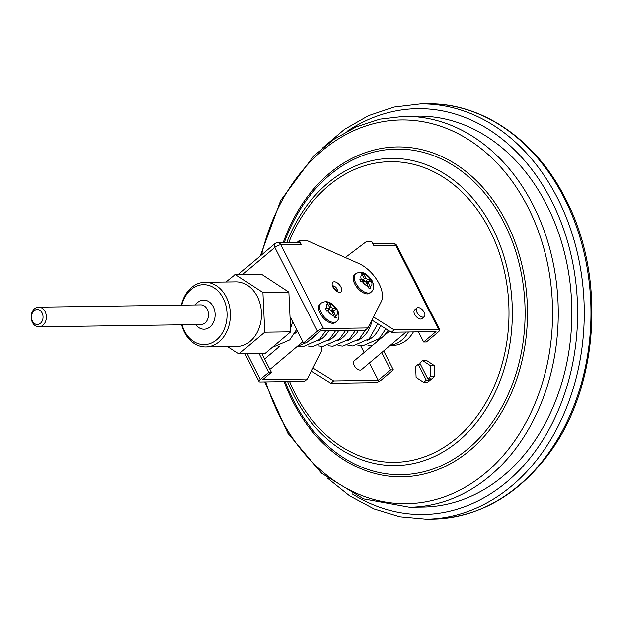 <?xml version="1.0" encoding="UTF-8"?>
<svg xmlns="http://www.w3.org/2000/svg" width="623" height="623" viewBox="0 0 623 623"><rect width="100%" height="100%" fill="white"/><g stroke="black" fill="none" stroke-linecap="round" stroke-linejoin="round"><path stroke-width="0.93" d="M375.217 382.647L330.852 383.277L333.648 380.918L378.262 380.287L390.598 369.883L393.331 369.844L381.253 380.03A4.719 1.596 153 0 1 375.217 382.647M366.503 282.959L368.878 288.184L370.669 288.145L368.388 282.935A1.573 0.841 -130.1 0 1 368.489 281.643A1.573 0.841 -130.1 0 1 368.707 281.596L372.165 281.596L371.604 280.428L370.981 279.26L367.484 279.197A1.573 0.841 -130.1 0 1 365.818 277.889L362.968 273.061L361.192 273.115L363.941 277.92A1.573 0.841 -130.1 0 1 364.05 279.026A1.573 0.841 -130.1 0 1 363.614 279.252L359.884 279.587L361.021 281.822L364.837 281.651A1.573 0.841 -130.1 0 1 366.503 282.959M329.637 303.814L331.257 306.983A1.573 0.841 -130.1 0 0 332.923 308.284L335.493 308.253A7.274 3.886 49.9 0 0 329.637 303.814L328.531 302.435L326.873 302.459L329.474 307.007A1.573 0.841 49.9 0 1 329.583 308.112L328.321 310.129A2.313 1.23 49.9 0 1 327.682 310.456L326.312 310.48M334.979 310.916L334.699 310.363L336.42 308.471L337.721 310.97L334.271 310.932A1.573 0.841 49.9 0 0 334.053 310.97A1.573 0.841 49.9 0 0 333.944 312.263L336.241 317.566L334.582 317.59L332.16 312.287A1.573 0.841 49.9 0 0 330.494 310.986L326.623 311.126L325.331 308.626L329.146 308.338A1.573 0.841 49.9 0 0 329.583 308.112M336.42 308.471L335.493 308.253M259.09 353.584L268.653 372.352L260.258 379.43A4.719 1.596 153 0 0 259.036 381.525A4.719 1.596 153 0 0 260.188 381.961L304.554 381.331L307.349 378.971L320.759 352.563A26.4 14.088 49.9 0 0 321.92 346.396M261.824 353.545L271.387 372.313L262.742 379.602L307.349 378.971M302.833 341.677L270.865 368.621A5.7 3.045 -130.1 0 1 269.72 369.042M303.502 342.985L306.236 342.946L320.479 330.938L365.094 330.307L367.889 327.947L323.524 328.578A4.719 1.596 153 0 0 317.489 331.195L303.502 342.985L290.505 317.481M367.889 327.947L380.996 302.132A26.415 14.095 49.9 0 0 377.997 281.736A26.415 14.095 49.9 0 0 358.809 263.537L306.75 240.462L299.289 240.571L297.124 242.394M301.252 244.528L280.848 244.816A4.719 3.66 -90.8 0 0 277.726 242.674L298.137 242.378A4.719 3.66 89.2 0 1 301.252 244.528L299.289 240.571M354.596 274.688A12.001 6.401 49.9 0 0 357.431 287.99A12.001 6.401 49.9 0 0 370.062 293.036L371.074 292.179A12.001 6.401 -130.1 0 1 358.451 287.133A12.001 6.401 -130.1 0 1 355.616 273.832L354.596 274.688M319.996 304.063A12.001 6.401 49.9 0 0 322.831 317.364A12.001 6.401 49.9 0 0 335.454 322.41L336.475 321.554A12.001 6.401 -130.1 0 1 323.851 316.507A12.001 6.401 -130.1 0 1 321.009 303.206L319.996 304.063M427.83 378.831L419.77 363.007L422.643 360.577L426.623 360.522L434.176 365.467L434.69 376.347L427.643 382.288L423.663 382.351L426.28 380.139L429.263 380.092L430.812 378.792L427.83 378.831L430.711 376.409L430.205 365.522L422.643 360.577M413.392 331.942A33.432 25.909 89.2 0 1 392.965 345.415L390.146 345.454M330.852 383.277L311.36 371.09M360.67 345.765L364.105 352.486M369.416 362.921L378.262 380.287M381.751 352.525L390.598 369.883M418.492 331.864L423.663 342.019L435.999 331.615L391.392 332.254L394.188 329.894L373.473 316.943M423.663 342.019L426.397 341.98L438.483 331.794A4.719 1.596 153 0 0 439.706 329.692A4.719 1.596 153 0 0 438.553 329.263L394.188 329.894M345.306 257.548L365.935 241.942L371.9 241.856L373.964 245.812A4.719 3.66 -90.8 0 0 373.629 245.252M424.247 316.71L421.958 318.641A5.7 3.045 -130.1 0 1 414.677 314.335A5.7 3.045 -130.1 0 1 414.606 309.919L416.896 307.988A5.7 3.045 -130.1 0 1 422.9 310.386A5.7 3.045 -130.1 0 1 424.247 316.71A5.7 3.045 -130.1 0 1 416.966 312.403A5.7 3.045 -130.1 0 1 416.896 307.988M406.056 332.043L361.418 369.665A5.7 3.045 -130.1 0 1 354.144 365.358A5.7 3.045 -130.1 0 1 354.066 360.943L389.554 331.101M333.648 380.918L312.941 367.967M371.892 320.066L391.392 332.254M417.558 116.119A195.49 151.49 89.2 0 1 571.813 309.444A195.49 151.49 89.2 0 1 423.103 507.06L409.529 507.254A195.49 151.49 89.2 0 0 540.834 404.07A195.49 151.49 89.2 0 0 533.163 205.232A195.49 151.49 89.2 0 0 403.984 116.314L417.558 116.119M390.302 345.321A33.432 25.909 -90.8 0 0 408.423 332.012M383.682 350.905L393.331 369.844M271.387 372.313L268.653 372.352M235.33 274.502L261.294 274.136L288.846 292.156L290.7 331.841L265.001 353.506L239.037 353.872L264.736 332.207L262.883 292.522L235.33 274.502L225.908 282.017M205.769 346.964L236.849 346.52A32.326 25.052 -90.8 0 0 258.561 329.458A32.326 25.052 -90.8 0 0 257.291 296.579A32.326 25.052 -90.8 0 0 235.93 281.876L204.858 282.312A32.326 25.052 89.2 0 1 226.219 297.023A32.326 25.052 89.2 0 1 227.488 329.902A32.326 25.052 89.2 0 1 205.769 346.964A32.326 25.052 89.2 0 1 181.597 324.809M227.45 346.653L239.037 353.872M262.883 292.522L288.846 292.156M264.736 332.207L290.7 331.841M430.205 365.522L434.176 365.467M430.711 376.409L434.69 376.347M420.416 364.276L418.22 364.307L415.596 366.519L416.102 377.406L423.663 382.351M418.22 364.307L426.28 380.139M428.616 378.823L429.263 380.092M327.628 303.424L328.531 302.435M334.699 310.363L331.459 310.41A2.313 1.23 -130.1 0 1 329.17 308.774M332.168 311.812A2.313 1.23 49.9 0 0 331.888 311.858L334.053 310.97M364.05 279.026L362.788 281.043A2.313 1.23 -130.1 0 1 362.15 281.37L360.818 281.386M361.994 274.136L362.968 273.061M369.314 281.588L366.02 281.316A2.313 1.23 -130.1 0 1 363.684 279.61M369.151 281.269L370.981 279.26M366.254 282.562A2.313 1.23 -130.1 0 1 366.293 282.546L368.489 281.643M337.183 290.824A3.146 1.682 49.9 0 0 336.879 288.753A3.146 1.682 49.9 0 0 333.266 286.175M181.316 305.145A32.326 25.052 89.2 0 1 204.858 282.312M42.107 312.948A7.476 5.794 -90.8 0 0 32.1 313.634A7.476 5.794 -90.8 0 0 37.629 324.482A7.476 5.794 -90.8 0 0 42.107 312.948M45.129 311.64A9.836 7.624 89.2 0 1 45.51 321.639A9.836 7.624 89.2 0 1 38.906 326.834A9.836 7.624 89.2 0 1 31.15 317.107A9.836 7.624 89.2 0 1 38.634 307.17A9.836 7.624 89.2 0 1 45.129 311.64M182.033 324.801A29.966 23.222 -90.8 0 0 214.304 341.497A29.966 23.222 -90.8 0 0 223.198 298.324A29.966 23.222 -90.8 0 0 200.723 284.937A29.966 23.222 -90.8 0 0 181.752 305.138M362.493 281.689A7.274 3.886 49.9 0 0 368.232 286.354M362.22 274.548A7.274 3.886 49.9 0 0 361.27 279.283M370.288 279.159A7.274 3.886 49.9 0 0 364.042 274.4M335.735 315.783A7.274 3.886 49.9 0 0 336.895 310.893M327.862 311.017A7.274 3.886 49.9 0 0 333.951 315.806M327.854 303.837A7.274 3.886 49.9 0 0 326.577 308.377M340.906 287.008A6.292 3.356 -130.1 0 1 337.261 291.665A6.292 3.356 -130.1 0 1 332.612 282.531A6.292 3.356 -130.1 0 1 340.906 287.008M317.489 331.195L274.813 247.432A4.719 1.596 -27 0 1 280.848 244.816L323.524 328.578M289.602 381.541A150.33 116.501 -90.8 0 0 295.279 393.923A150.33 116.501 -90.8 0 0 472.343 422.207A150.33 116.501 -90.8 0 0 462.476 192.468A150.33 116.501 -90.8 0 0 288.784 242.511M277.726 242.674A4.719 4.719 0 0 0 274.751 243.78A4.719 2.515 -130.1 0 0 274.813 247.432L242.822 274.393M247.175 353.755L260.258 379.43M438.553 329.263L395.87 245.509L373.964 245.812M427.082 103.792L420.369 103.885A207.685 160.944 89.2 0 1 584.242 309.265A207.685 160.944 89.2 0 1 426.257 519.208L432.969 519.115A207.685 160.944 -90.8 0 0 572.467 409.498A207.685 160.944 -90.8 0 0 564.321 198.254A207.685 160.944 -90.8 0 0 427.082 103.792C481.984 102.46 536.021 139.801 565.474 198.682C606.109 275.646 599.178 386.213 549.385 453.022C517.892 495.417 479.087 517.44 432.969 519.115M352.135 493.829A202.958 157.284 -90.8 0 0 577.599 309.358A202.958 157.284 -90.8 0 0 346.995 131.36M283.208 242.596A164.978 127.847 89.2 0 1 473.2 177.656A164.978 127.847 89.2 0 1 488.705 431.069A164.978 127.847 89.2 0 1 292.95 401.804A164.978 127.847 89.2 0 1 284.158 381.619M265.795 381.876A191.907 148.718 -90.8 0 0 279.766 416.421A191.907 148.718 -90.8 0 0 485.839 472.709A191.907 148.718 -90.8 0 0 527.954 207.225A191.907 148.718 -90.8 0 0 382.351 121.742A191.907 148.718 -90.8 0 0 261.496 254.955M285.225 381.603A162.86 126.212 -90.8 0 0 293.581 400.659A162.86 126.212 -90.8 0 0 486.641 429.784A162.86 126.212 -90.8 0 0 471.946 179.782A162.86 126.212 -90.8 0 0 284.29 242.581M286.751 242.542A153.585 119.024 89.2 0 1 386.058 158.616A153.585 119.024 89.2 0 1 492.629 228.259A153.585 119.024 89.2 0 1 458.925 440.734A153.585 119.024 89.2 0 1 293.994 395.683A153.585 119.024 89.2 0 1 287.608 381.572M377.522 340.181A29.507 22.864 -90.8 0 0 388.137 330.221M357.633 340.462A29.507 22.864 -90.8 0 0 372.118 320.206M367.578 340.322A29.507 22.864 -90.8 0 0 380.521 325.455M337.752 340.742A29.507 22.864 -90.8 0 0 348.506 330.54M347.689 340.602A29.507 22.864 -90.8 0 0 358.451 330.4M317.862 341.022A29.507 22.864 -90.8 0 0 328.625 330.821M327.807 340.882A29.507 22.864 -90.8 0 0 338.569 330.681M308.907 340.688A29.507 22.864 -90.8 0 0 316.352 334.411M290.692 327.612A29.507 22.864 -90.8 0 0 292.545 321.484M370.179 286.448A7.274 3.886 49.9 0 0 371.51 281.557M327.682 310.456L329.146 308.338M329.598 308.097L331.257 306.983M331.459 310.41L332.923 308.284M332.604 313.159L333.944 312.263M366.978 283.878L368.388 282.935M362.15 281.37L363.614 279.252M363.996 279.112L365.818 277.889M366.02 281.316L367.484 279.197M392.755 243.359A4.719 3.66 89.2 0 1 395.87 245.509A4.719 1.596 153 0 1 397.03 245.937A4.719 4.719 0 0 0 392.755 243.359L372.811 243.64M38.906 326.834L200.98 324.536A9.836 7.624 -90.8 0 0 207.584 319.342A9.836 7.624 -90.8 0 0 207.202 309.343A9.836 7.624 -90.8 0 0 200.699 304.873L38.634 307.17M195.373 304.943A14.555 11.276 89.2 0 1 213.237 306.726A14.555 11.276 89.2 0 1 210.847 326.117A14.555 11.276 89.2 0 1 195.653 324.606M336.475 321.554C339.379 319.171 339.737 315.378 337.549 310.176C332.098 302.171 326.584 299.85 321.009 303.206M279.244 346.645L278.364 346.466M403.984 116.314L379.773 119.141L356.278 126.843L334.092 139.209L313.782 155.906L280.7 200.458L260.212 256.037M264.72 381.891L287.779 433.125L321.733 473.363L363.583 498.891L409.529 507.254M327.192 477.888L349.62 495.853L374.049 508.952L399.826 516.81L426.257 519.208M420.369 103.885L394.016 107.031L368.473 115.621L344.426 129.405L322.512 148.001M400.9 336.389L393.549 342.588M372.149 345.703L367.85 345.197M377.787 323.75L369.237 338.803L352.797 345.991L347.969 345.477M385.871 328.804L379.181 338.663L362.742 345.843L357.906 345.337M355.476 330.439L349.355 339.083L332.908 346.271L328.08 345.765M365.646 329.84L359.292 338.943L342.852 346.131L338.024 345.617M335.595 330.72L329.466 339.371L313.026 346.552L308.19 346.045M345.539 330.579L339.41 339.224L322.971 346.411L318.135 345.905M305.527 342.954L297.21 346.419M325.65 330.868L319.521 339.512L303.082 346.692L298.253 346.186M296.634 329.505L289.695 339.932L272.999 347.112M371.074 292.179C373.979 289.804 374.337 286.004 372.149 280.802C366.698 272.796 361.192 270.475 355.616 273.832M264.596 358.988L280.031 345.983M294.438 333.835L297.514 331.241M397.03 245.937L439.706 329.692M274.751 243.78L238.36 274.463M244.901 353.786L259.036 381.525M332.861 286.378L333.243 285.817L333.967 287.865L337.534 290.91L336.918 291.19"/></g></svg>
